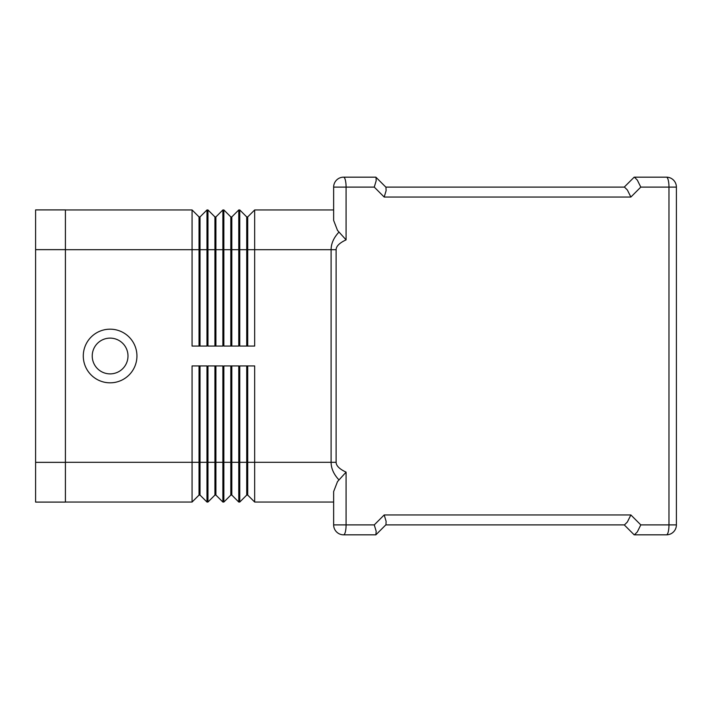 <?xml version="1.0" encoding="UTF-8"?>
<svg xmlns="http://www.w3.org/2000/svg" width="712" height="712" viewBox="0 0 712 712"><rect width="100%" height="100%" fill="white"/><g stroke="black" fill="none" stroke-linecap="round" stroke-linejoin="round"><path stroke-width="1.07" d="M136.935 356A26.825 26.825 0 0 1 110.111 382.825A26.825 26.825 0 0 1 83.286 356A26.825 26.825 0 0 1 110.111 329.175A26.825 26.825 0 0 1 136.935 356M127.991 356A17.88 17.88 0 0 1 110.111 373.88A17.88 17.88 0 0 1 92.231 356A17.88 17.88 0 0 1 110.111 338.12A17.88 17.88 0 0 1 127.991 356M338.921 232.148C333.75 237.692 331.142 243.54 331.098 249.698L331.098 462.302L336.117 462.302L336.117 249.698C336.189 246.192 339.508 242.917 346.085 239.864L337.506 230.403L333.643 220.426L333.643 187.105L346.085 187.105A9.932 2.51 -90 0 0 345.356 180.083A9.932 2.51 -90 0 0 343.584 177.172A9.932 9.932 0 0 0 333.643 187.105M346.085 239.864L346.085 187.105L374.263 187.105L384.195 197.046L386.109 190.674L385.966 187.265L375.874 177.172L385.806 187.105L624.246 187.105L634.178 177.172L666.468 177.172L634.178 177.172M333.643 491.574L333.643 524.895A9.932 9.932 0 0 0 343.584 534.828A9.932 2.51 -90 0 0 345.356 531.917A9.932 2.51 -90 0 0 346.085 524.895L346.085 472.136L337.506 481.597L333.643 491.574L337.506 481.597M336.553 531.917A9.932 9.932 0 0 0 343.584 534.828L375.874 534.828L385.966 524.735L386.109 521.326L384.195 514.954L374.263 524.895L376.176 531.259L375.874 534.828M634.178 534.828L624.246 524.895L385.806 524.895L624.468 524.895L627.379 521.985L630.868 514.954L384.195 514.954M676.4 524.895L640.8 524.895L637.311 531.917L634.401 534.828L666.468 534.828A9.932 9.932 0 0 0 676.4 524.895L676.4 187.105A9.932 9.932 0 0 0 673.49 180.083A9.932 9.932 0 0 1 676.4 187.105L668.968 187.105L668.968 524.895A9.932 2.51 90 0 1 668.239 531.917A9.932 2.51 90 0 1 666.468 534.828A9.932 9.932 0 0 0 673.49 531.917M384.195 197.046L630.868 197.046L640.8 187.105L637.311 180.083L634.401 177.172M630.868 197.046L627.379 190.015L624.468 187.105L385.806 187.105M374.263 187.105L376.176 180.741L376.025 177.333M375.874 177.172L343.584 177.172A9.932 9.932 0 0 0 336.553 180.083M246.717 365.932L246.717 495.089L247.714 495.089L254.665 502.04L254.665 462.302L331.098 462.302C331.142 468.46 333.75 474.308 338.921 479.852M247.714 365.932L247.714 462.302L254.665 462.302L254.665 365.932L239.766 365.932L239.766 462.302L247.714 462.302L247.714 495.089L254.665 502.04L333.643 502.04L333.643 524.895L374.263 524.895M246.717 346.068L246.717 216.911L239.766 209.96L239.766 346.068L254.665 346.068L254.665 209.96L247.714 216.911L247.714 346.068M230.822 346.068L230.822 216.911L223.862 209.96L223.862 346.068L238.769 346.068L238.769 209.96L239.766 209.96L246.717 216.911L247.714 216.911M214.926 346.068L214.926 216.911L207.966 209.96L207.966 346.068L222.874 346.068L222.874 209.96L215.914 216.911L215.914 346.068M65.406 209.96L192.071 209.96L192.071 346.068L206.978 346.068L206.978 209.96L207.966 209.96L214.926 216.911L215.914 216.911M214.926 365.932L214.926 495.089L207.966 502.04L206.978 502.04L206.978 365.932L192.071 365.932L192.071 502.04L199.031 495.089L192.071 502.04L65.406 502.04M215.914 495.089L222.874 502.04L222.874 365.932L207.966 365.932L207.966 502.04L214.926 495.089L215.914 495.089L215.914 365.932M230.822 365.932L230.822 495.089L231.818 495.089L238.769 502.04L238.769 365.932L223.862 365.932L223.862 502.04L230.822 495.089L223.862 502.04L222.874 502.04M666.468 177.172A9.932 9.932 0 0 1 673.49 180.083A9.932 9.932 0 0 0 666.468 177.172A9.932 2.51 90 0 1 668.239 180.083A9.932 2.51 90 0 1 668.968 187.105L640.8 187.105M246.717 495.089L239.766 502.04L246.717 495.089M206.978 502.04L200.019 495.089L200.019 462.302L239.766 462.302L239.766 502.04L238.769 502.04L231.818 495.089L231.818 365.932M199.031 365.932L199.031 462.302L200.019 462.302L200.019 365.932M65.406 462.302L199.031 462.302L199.031 495.089L200.019 495.089M254.665 209.96L333.643 209.96M222.874 209.96L223.862 209.96L230.822 216.911L231.818 216.911L238.769 209.96L231.818 216.911L231.818 346.068M206.978 209.96L200.019 216.911L200.019 346.068M199.031 346.068L199.031 216.911L192.071 209.96L199.031 216.911L200.019 216.911M65.406 249.645L65.406 209.906L35.6 209.906L35.6 249.645L65.406 249.645L65.406 502.094L35.6 502.094L35.6 249.645M336.117 249.698L65.406 249.698M346.085 472.136C339.508 469.083 336.189 465.808 336.117 462.302M640.8 524.895L630.868 514.954M35.6 462.355L65.406 462.355"/></g></svg>
